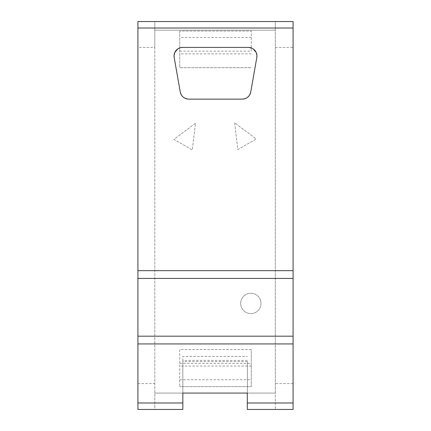 <?xml version="1.0" encoding="UTF-8"?>
<svg xmlns="http://www.w3.org/2000/svg" width="431" height="431" viewBox="0 0 431 431"><rect width="100%" height="100%" fill="white"/><g stroke="black" fill="none" stroke-linecap="round" stroke-linejoin="round"><path stroke-width="0.32" stroke-dasharray="2.15 1.62" d="M137.92 47.41L137.92 409.45L154.821 409.45L137.92 409.45L154.821 409.45L154.821 21.55L137.92 21.55L137.92 47.41L154.821 47.41L154.821 21.55L293.08 21.55L275.317 21.55L275.317 30.17L154.821 30.17L275.317 30.17L275.317 393.072L247.302 393.072L247.372 387.9L247.372 393.072L154.821 393.072L275.317 393.072L275.317 409.45L247.302 409.45L247.302 393.072M240.67 303.424A10.166 10.166 0 0 1 250.837 293.258A10.166 10.166 0 0 1 261.008 303.424A10.166 10.166 0 0 1 250.837 313.59A10.166 10.166 0 0 1 240.67 303.424A10.166 10.166 0 0 0 250.837 313.59A10.166 10.166 0 0 0 261.008 303.424A10.166 10.166 0 0 0 250.837 293.258A10.166 10.166 0 0 0 240.67 303.424M251.273 349.541L179.727 349.541L179.727 386.629L179.727 349.541L251.273 349.541L251.273 386.629L179.727 386.629L251.273 386.629L251.273 349.541M179.727 31.032L179.727 67.667L251.273 67.667L179.727 67.667L179.727 31.032L251.273 31.032L179.727 31.032M179.727 51.16L251.273 51.16L251.273 31.032L251.273 37.47L179.727 37.47M234.642 122.824L237.837 149.573L256.213 138.965L234.642 122.824L237.837 149.573L256.213 138.965L234.642 122.824M195.502 123.228L173.93 139.369L192.312 149.977L195.502 123.228L173.93 139.369L192.312 149.977L195.502 123.228M180.266 92.008L174.183 57.528L174.851 52.41M177.75 48.951L182.674 47.41L248.326 47.41L253.25 48.951M242.249 99.13L188.751 99.13M256.149 52.41L256.817 57.528L250.734 92.008M251.273 51.16L251.273 37.47M247.372 360.386L182.836 360.386L182.836 356.437L247.372 356.437L182.836 356.437L182.836 393.072L182.836 361.517L247.372 361.555L247.372 387.9L247.372 361.555M182.836 360.386L182.836 361.517M154.821 47.41L154.821 409.45L182.836 409.45L182.836 393.072M137.92 21.55L154.821 21.55L137.92 21.55M275.317 21.55L275.317 409.45M293.08 21.55L293.08 409.45M179.727 363.333L251.273 363.333M251.273 366.048L179.727 366.048M179.727 379.738L251.273 379.738M251.273 53.875L179.727 53.875M137.92 383.59L154.821 383.59M275.317 47.41L293.08 47.41M293.08 383.59L275.317 383.59"/><path stroke-width="0.65" d="M174.851 52.41L177.75 48.951M188.751 99.13C184.204 98.801 181.376 96.431 180.266 92.008A8.62 8.62 0 0 0 188.751 99.13L242.249 99.13A8.62 8.62 0 0 0 250.734 92.008C249.624 96.431 246.796 98.801 242.249 99.13M253.25 48.951L256.149 52.41M137.92 402.985L182.836 402.985L182.836 409.45L137.92 409.45L137.92 21.55L293.08 21.55L293.08 28.015L137.92 28.015M250.734 92.008L256.817 57.528A8.62 8.62 0 0 0 248.326 47.41L182.674 47.41A8.62 8.62 0 0 0 174.183 57.528L180.266 92.008M247.302 393.072L182.836 393.072L247.302 393.072L247.302 402.985L293.08 402.985L293.08 409.45L247.302 409.45L247.302 402.985M182.836 402.985L182.836 393.072M137.92 343.938L293.08 343.938L293.08 402.985M293.08 343.938L293.08 336.18L137.92 336.18M293.08 336.18L293.08 278.426L137.92 278.426M293.08 278.426L293.08 270.668L137.92 270.668M293.08 270.668L293.08 28.015"/></g></svg>
